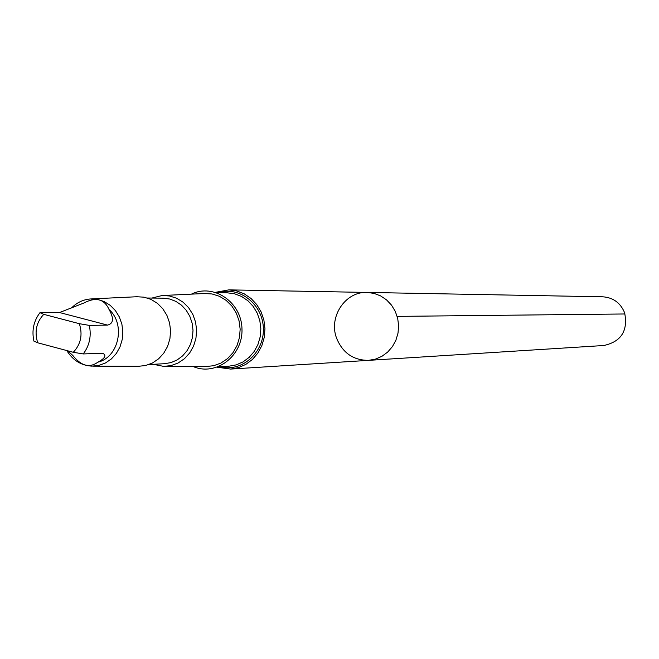 <?xml version="1.0" encoding="UTF-8"?>
<svg xmlns="http://www.w3.org/2000/svg" width="659" height="659" viewBox="0 0 659 659"><rect width="100%" height="100%" fill="white"/><g stroke="black" fill="none" stroke-linecap="round" stroke-linejoin="round"><path stroke-width="0.99" d="M336.535 338.051C328.421 316.814 345.407 291.286 367.071 292.431L373.999 293.37L380.581 295.883L386.503 299.845L391.479 305.084L395.268 311.353L397.69 318.338L398.621 325.711L398.011 333.116L395.911 340.209L392.402 346.634L387.665 352.087L381.932 356.313L375.465 359.114L368.587 360.358C353.29 360.341 342.606 352.911 336.535 338.051M603.825 345.505C621.264 341.659 628.192 330.744 624.608 312.77C620.481 302.852 613.191 297.53 602.746 296.805L367.071 292.431L373.999 293.37L380.581 295.883L386.503 299.845L391.479 305.084L395.268 311.353L397.69 318.338L398.621 325.711L398.011 333.116L395.911 340.209L392.402 346.634L387.665 352.087L381.932 356.313L375.465 359.114L368.587 360.358L603.825 345.505M83.915 303L59.532 312.531L39.952 312.679L43.758 314.343L79.344 323.693L89.311 325.389L107.557 325.101C113.57 323.569 114.073 318.379 109.064 309.524C104.287 298.922 95.901 296.748 83.915 303M67.803 350.918L72.82 355.465C81.205 366 89.558 368.233 97.87 362.17C118.826 357.376 125.885 324.335 109.064 309.524M97.87 362.17C105.143 358.265 106.75 355.283 102.68 353.24L83.265 353.932L73.289 352.293L37.769 342.812L33.914 341.115C31.624 330.645 33.609 321.213 39.853 312.819M217.231 367.22L230.625 369.073L238.484 367.631L245.873 364.369L252.438 359.452L257.858 353.092L261.862 345.596L264.275 337.334L264.959 328.684L263.888 320.076L261.121 311.929L256.779 304.623L251.079 298.511L244.308 293.881L236.779 290.957L228.862 289.869L215.559 292.316M193.029 366.47C215.773 376.577 242.965 356.082 241.977 329.195C241.762 302.292 213.697 283.024 191.423 294.136M164.816 366.379L205.946 366.511L213.623 365.729L220.93 363.068L227.487 358.653L232.948 352.722L237.009 345.58L239.456 337.614L240.164 329.236L239.085 320.9L236.284 313.05L231.91 306.097L226.194 300.413L219.447 296.295L212.025 293.955L204.323 293.519L163.234 295.479M153.366 364.303L163.63 366.379L171.027 365.613L178.078 363.027L184.405 358.751L189.66 352.993L193.581 346.066L195.937 338.331L196.621 330.208L195.583 322.119L192.873 314.5L188.655 307.753L183.144 302.234L176.637 298.239L169.478 295.965L162.048 295.537L151.891 298.066M148.934 364.542L164.626 363.702L171.118 362.557L177.23 359.896L182.658 355.835L187.14 350.563L190.459 344.344L192.453 337.474L193.013 330.283L192.131 323.132L189.833 316.353L186.242 310.29L181.53 305.224L175.928 301.41L169.709 299.021L163.168 298.165L147.451 298.025M93.026 366.149L138.316 366.297L145.557 365.547L152.451 363.01L158.63 358.801L163.778 353.15L167.608 346.354L169.915 338.759L170.582 330.785L169.561 322.844L166.916 315.364L162.789 308.742L157.394 303.321L151.035 299.4L144.033 297.168L136.767 296.748L91.527 298.906M66.88 350.687C72.91 360.391 81.255 365.539 91.914 366.14L98.858 365.424L105.473 362.969L111.404 358.908L116.338 353.455L120.012 346.881L122.22 339.55L122.854 331.848L121.882 324.179L119.345 316.954L115.383 310.554L110.21 305.323L104.106 301.525L97.392 299.375L90.423 298.964C83.166 299.548 76.872 302.555 71.534 307.959M397.171 316.386L625.004 313.972M43.758 314.343C36.542 322.037 34.433 331.197 37.423 341.823L37.769 342.812M219.974 366.733C241.507 372.632 264.185 352.919 263.361 328.717C263.114 304.507 239.571 285.825 218.327 292.678M218.244 366.841L228.937 366.198L236.243 364.88L243.105 361.873L249.201 357.31L254.242 351.42L257.966 344.468L260.198 336.798L260.84 328.775L259.844 320.793L257.274 313.231L253.237 306.451L247.949 300.784L241.655 296.501L234.662 293.807L227.306 292.818L216.597 292.645M83.265 353.932C89.517 345.547 91.535 336.032 89.311 325.389M73.289 352.293C80.843 344.237 82.861 334.698 79.344 323.693M107.557 325.101L59.532 312.531M230.625 369.073L368.587 360.358M228.862 289.869L367.071 292.431"/></g></svg>
